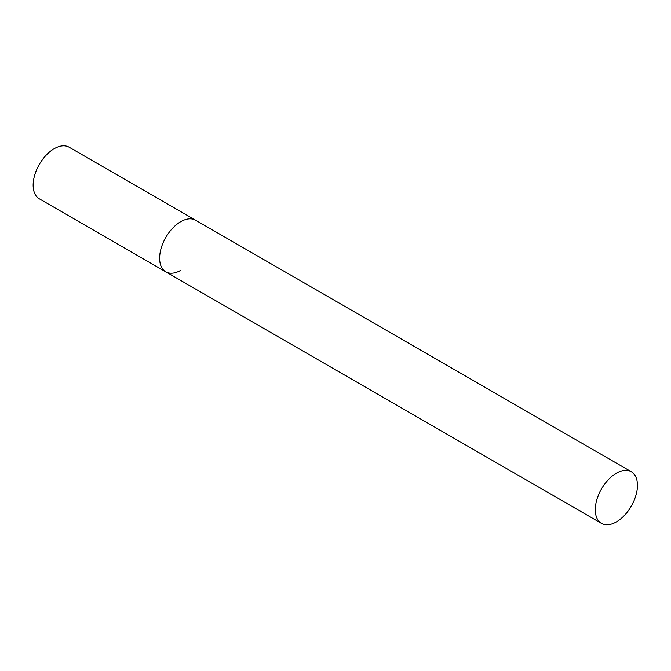 <?xml version="1.0" encoding="UTF-8"?>
<svg xmlns="http://www.w3.org/2000/svg" width="671" height="671" viewBox="0 0 671 671"><rect width="100%" height="100%" fill="white"/><g stroke="black" fill="none" stroke-linecap="round" stroke-linejoin="round"><path stroke-width="1.01" d="M180.709 270.371A29.809 17.211 -60 0 1 165.804 271.856A29.809 17.211 -60 0 1 161.233 247.96A29.809 17.211 -60 0 1 180.709 221.69A29.809 17.211 -60 0 1 195.613 220.214A29.809 17.211 120 0 0 172.64 228.199A29.809 17.211 120 0 0 159.631 258.201A29.809 17.211 120 0 0 165.804 271.856L39.321 198.826A29.809 17.211 -60 0 1 34.749 174.938A29.809 17.211 -60 0 1 54.225 148.668A29.809 17.211 -60 0 1 69.13 147.192L631.277 471.738A29.809 17.211 120 0 0 608.303 479.731A29.809 17.211 120 0 0 595.286 509.734A29.809 17.211 120 0 0 601.468 523.38A29.809 17.211 120 0 0 624.433 515.395A29.809 17.211 120 0 0 637.45 485.393A29.809 17.211 120 0 0 631.277 471.738M165.804 271.856L601.468 523.38"/></g></svg>
